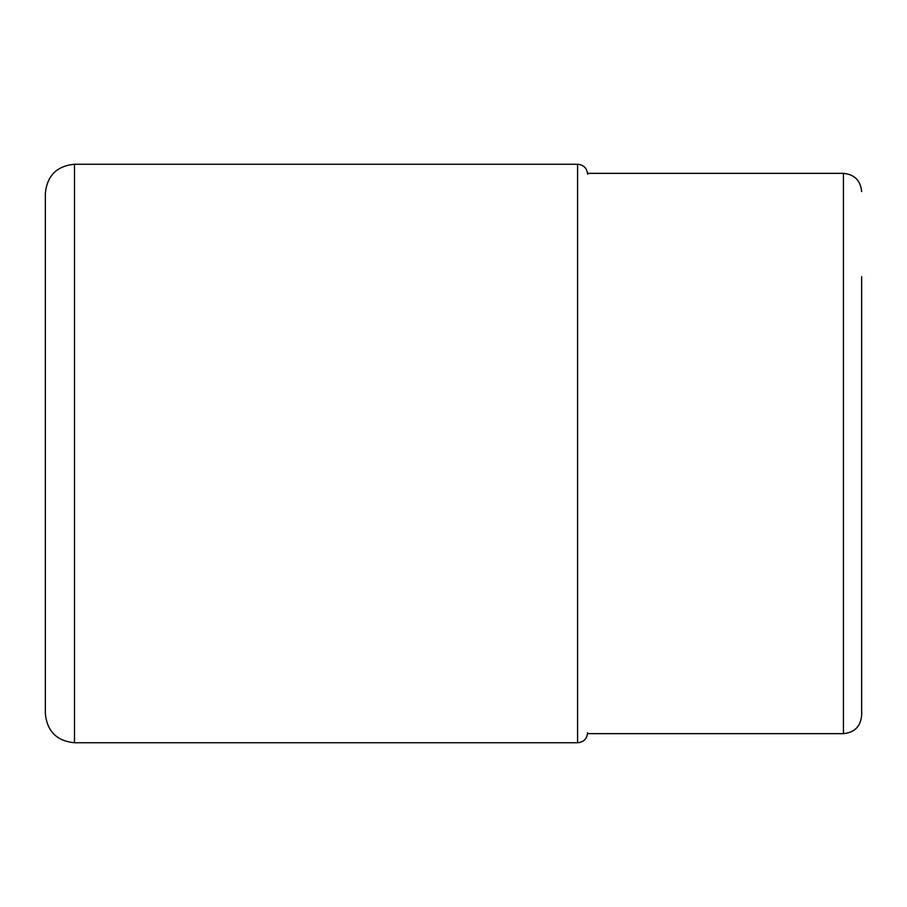 <?xml version="1.0" encoding="UTF-8"?>
<svg xmlns="http://www.w3.org/2000/svg" width="907" height="907" viewBox="0 0 907 907"><rect width="100%" height="100%" fill="white"/><g stroke="black" fill="none" stroke-linecap="round" stroke-linejoin="round"><path stroke-width="1.36" d="M45.35 193.395L45.35 453.5L45.35 193.395C47.073 175.686 56.801 165.97 74.499 164.246L74.499 742.754C56.801 741.03 47.073 731.314 45.35 713.605L45.35 453.5L45.35 713.605M861.65 276.646L861.65 715.43L861.65 276.646M74.499 164.246L577.589 164.246L577.589 742.754C583.677 742.164 587.01 738.82 587.611 732.731M861.65 191.57C860.573 180.504 854.496 174.427 843.431 173.35L843.431 733.65C854.496 732.573 860.573 726.496 861.65 715.43M577.589 164.246C583.677 164.836 587.01 168.18 587.611 174.269M577.589 742.754L74.499 742.754M843.431 173.35L587.566 173.35M843.431 733.65L587.566 733.65"/></g></svg>
